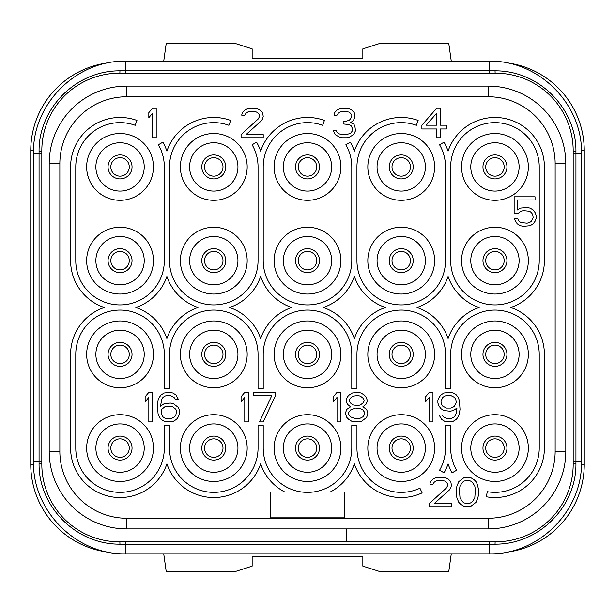 <?xml version="1.0" encoding="UTF-8"?>
<svg xmlns="http://www.w3.org/2000/svg" width="615" height="615" viewBox="0 0 615 615"><rect width="100%" height="100%" fill="white"/><g stroke="black" fill="none" stroke-linecap="round" stroke-linejoin="round"><path stroke-width="0.92" d="M492 541.815L119.31 541.815A77.49 77.49 0 0 1 41.82 464.325L41.82 150.675A77.49 77.49 0 0 1 119.31 73.185L495.69 73.185A77.49 77.49 0 0 1 573.18 150.675L573.18 464.325A77.49 77.49 0 0 1 495.69 541.815L492 541.815L492 528.815M59.855 163.59L49.2 163.59L49.2 451.41L49.2 163.59A77.49 77.49 0 0 1 126.69 86.1L488.31 86.1A77.49 77.49 0 0 1 565.8 163.59L565.8 451.41A77.49 77.49 0 0 1 488.31 528.9L126.69 528.9A77.49 77.49 0 0 1 49.2 451.41L59.855 451.41L59.855 163.59A66.835 66.835 0 0 1 126.69 96.755L488.31 96.755A66.835 66.835 0 0 1 555.145 163.59L555.145 451.41A66.835 66.835 0 0 1 488.31 518.245L126.69 518.245A66.835 66.835 0 0 1 59.855 451.41M119.956 544.175C75.822 544.552 38.637 506.445 39.06 463.733L39.06 151.267C38.614 108.586 75.76 70.448 119.956 70.825L495.044 70.825C539.178 70.448 576.363 108.555 575.94 151.267L575.94 463.733C576.386 506.414 539.24 544.552 495.044 544.175L125.767 544.213L119.956 544.175L119.864 541.815M573.18 151.228L573.18 153.442L573.18 151.228L575.94 151.344M489.233 541.815L489.233 553.808L125.767 553.808C76.468 555.076 32.249 510.842 33.518 461.558L41.82 461.558L41.82 463.772L39.06 463.656M109.178 62.699A88.56 88.56 0 0 0 30.75 150.675L30.75 464.325A88.56 88.56 0 0 0 109.178 552.301M163.728 553.808L166.188 571.335L235.914 571.335L252.15 566.138L252.15 556.575L362.85 556.575L362.85 566.138L379.086 571.335L448.812 571.335L451.272 553.808M505.822 552.301A88.56 88.56 0 0 0 584.25 464.325L584.25 150.675A88.56 88.56 0 0 0 505.822 62.699M504.177 448.089A9.225 9.225 0 0 0 494.952 438.864A9.225 9.225 0 0 0 485.727 448.089A9.225 9.225 0 0 0 494.952 457.314A9.225 9.225 0 0 0 504.177 448.089A9.225 9.225 0 0 1 494.952 457.314A9.225 9.225 0 0 1 485.727 448.089A9.225 9.225 0 0 1 494.952 438.864A9.225 9.225 0 0 1 504.177 448.089M295.507 354.363A11.992 11.992 0 0 1 307.5 342.371A11.992 11.992 0 0 1 319.493 354.363A11.992 11.992 0 0 1 307.5 366.356A11.992 11.992 0 0 1 295.507 354.363M307.5 378.533A24.17 24.17 0 0 1 283.331 354.363A24.17 24.17 0 0 1 307.5 330.194A24.17 24.17 0 0 1 331.67 354.363A24.17 24.17 0 0 1 307.5 378.533M307.5 387.757A33.395 33.395 0 0 0 340.894 354.363A33.395 33.395 0 0 0 307.5 320.969A33.395 33.395 0 0 0 274.106 354.363A33.395 33.395 0 0 0 307.5 387.757M120.048 200.306A33.395 33.395 0 0 0 153.442 166.911A33.395 33.395 0 0 0 120.048 133.517A33.395 33.395 0 0 0 86.654 166.911A33.395 33.395 0 0 0 120.048 200.306M213.774 200.306A33.395 33.395 0 0 0 247.168 166.911A33.395 33.395 0 0 0 213.774 133.517A33.395 33.395 0 0 0 180.38 166.911A33.395 33.395 0 0 0 213.774 200.306M307.5 200.306A33.395 33.395 0 0 0 340.894 166.911A33.395 33.395 0 0 0 307.5 133.517A33.395 33.395 0 0 0 274.106 166.911A33.395 33.395 0 0 0 307.5 200.306M401.226 200.306A33.395 33.395 0 0 0 434.621 166.911A33.395 33.395 0 0 0 401.226 133.517A33.395 33.395 0 0 0 367.832 166.911A33.395 33.395 0 0 0 401.226 200.306M120.048 294.032A33.395 33.395 0 0 0 153.442 260.637A33.395 33.395 0 0 0 120.048 227.243A33.395 33.395 0 0 0 86.654 260.637A33.395 33.395 0 0 0 120.048 294.032M213.774 294.032A33.395 33.395 0 0 0 247.168 260.637A33.395 33.395 0 0 0 213.774 227.243A33.395 33.395 0 0 0 180.38 260.637A33.395 33.395 0 0 0 213.774 294.032M307.5 294.032A33.395 33.395 0 0 0 340.894 260.637A33.395 33.395 0 0 0 307.5 227.243A33.395 33.395 0 0 0 274.106 260.637A33.395 33.395 0 0 0 307.5 294.032M401.226 294.032A33.395 33.395 0 0 0 434.621 260.637A33.395 33.395 0 0 0 401.226 227.243A33.395 33.395 0 0 0 367.832 260.637A33.395 33.395 0 0 0 401.226 294.032M120.048 387.757A33.395 33.395 0 0 0 153.442 354.363A33.395 33.395 0 0 0 120.048 320.969A33.395 33.395 0 0 0 86.654 354.363A33.395 33.395 0 0 0 120.048 387.757M213.774 387.757A33.395 33.395 0 0 0 247.168 354.363A33.395 33.395 0 0 0 213.774 320.969A33.395 33.395 0 0 0 180.38 354.363A33.395 33.395 0 0 0 213.774 387.757M401.226 387.757A33.395 33.395 0 0 0 434.621 354.363A33.395 33.395 0 0 0 401.226 320.969A33.395 33.395 0 0 0 367.832 354.363A33.395 33.395 0 0 0 401.226 387.757M494.952 387.757A33.395 33.395 0 0 0 528.346 354.363A33.395 33.395 0 0 0 494.952 320.969A33.395 33.395 0 0 0 461.558 354.363A33.395 33.395 0 0 0 494.952 387.757M120.048 481.484A33.395 33.395 0 0 0 153.442 448.089A33.395 33.395 0 0 0 120.048 414.695A33.395 33.395 0 0 0 86.654 448.089A33.395 33.395 0 0 0 120.048 481.484M213.774 481.484A33.395 33.395 0 0 0 247.168 448.089A33.395 33.395 0 0 0 213.774 414.695A33.395 33.395 0 0 0 180.38 448.089A33.395 33.395 0 0 0 213.774 481.484M307.5 481.484A33.395 33.395 0 0 0 340.894 448.089A33.395 33.395 0 0 0 307.5 414.695A33.395 33.395 0 0 0 274.106 448.089A33.395 33.395 0 0 0 307.5 481.484M401.226 481.484A33.395 33.395 0 0 0 434.621 448.089A33.395 33.395 0 0 0 401.226 414.695A33.395 33.395 0 0 0 367.832 448.089A33.395 33.395 0 0 0 401.226 481.484M494.952 481.484A33.395 33.395 0 0 0 528.346 448.089A33.395 33.395 0 0 0 494.952 414.695A33.395 33.395 0 0 0 461.558 448.089A33.395 33.395 0 0 0 494.952 481.484M346.245 541.815L346.245 528.9M120.048 191.081A24.17 24.17 0 0 1 95.879 166.911A24.17 24.17 0 0 1 120.048 142.742A24.17 24.17 0 0 1 144.218 166.911A24.17 24.17 0 0 1 120.048 191.081M108.056 166.911A11.992 11.992 0 0 1 120.048 154.919A11.992 11.992 0 0 1 132.041 166.911A11.992 11.992 0 0 1 120.048 178.904A11.992 11.992 0 0 1 108.056 166.911M213.774 191.081A24.17 24.17 0 0 1 189.605 166.911A24.17 24.17 0 0 1 213.774 142.742A24.17 24.17 0 0 1 237.944 166.911A24.17 24.17 0 0 1 213.774 191.081M201.782 166.911A11.992 11.992 0 0 1 213.774 154.919A11.992 11.992 0 0 1 225.767 166.911A11.992 11.992 0 0 1 213.774 178.904A11.992 11.992 0 0 1 201.782 166.911M307.5 191.081A24.17 24.17 0 0 1 283.331 166.911A24.17 24.17 0 0 1 307.5 142.742A24.17 24.17 0 0 1 331.67 166.911A24.17 24.17 0 0 1 307.5 191.081M295.507 166.911A11.992 11.992 0 0 1 307.5 154.919A11.992 11.992 0 0 1 319.493 166.911A11.992 11.992 0 0 1 307.5 178.904A11.992 11.992 0 0 1 295.507 166.911M482.96 354.363A11.992 11.992 0 0 1 494.952 342.371A11.992 11.992 0 0 1 506.945 354.363A11.992 11.992 0 0 1 494.952 366.356A11.992 11.992 0 0 1 482.96 354.363M494.952 378.533A24.17 24.17 0 0 1 470.783 354.363A24.17 24.17 0 0 1 494.952 330.194A24.17 24.17 0 0 1 519.121 354.363A24.17 24.17 0 0 1 494.952 378.533M482.96 448.089A11.992 11.992 0 0 1 494.952 436.096A11.992 11.992 0 0 1 506.945 448.089A11.992 11.992 0 0 1 494.952 460.082A11.992 11.992 0 0 1 482.96 448.089M494.952 472.259A24.17 24.17 0 0 1 470.783 448.089A24.17 24.17 0 0 1 494.952 423.92A24.17 24.17 0 0 1 519.121 448.089A24.17 24.17 0 0 1 494.952 472.259M389.233 354.363A11.992 11.992 0 0 1 401.226 342.371A11.992 11.992 0 0 1 413.219 354.363A11.992 11.992 0 0 1 401.226 366.356A11.992 11.992 0 0 1 389.233 354.363M401.226 378.533A24.17 24.17 0 0 1 377.057 354.363A24.17 24.17 0 0 1 401.226 330.194A24.17 24.17 0 0 1 425.396 354.363A24.17 24.17 0 0 1 401.226 378.533M389.233 448.089A11.992 11.992 0 0 1 401.226 436.096A11.992 11.992 0 0 1 413.219 448.089A11.992 11.992 0 0 1 401.226 460.082A11.992 11.992 0 0 1 389.233 448.089M401.226 472.259A24.17 24.17 0 0 1 377.057 448.089A24.17 24.17 0 0 1 401.226 423.92A24.17 24.17 0 0 1 425.396 448.089A24.17 24.17 0 0 1 401.226 472.259M482.96 260.637A11.992 11.992 0 0 1 494.952 248.645A11.992 11.992 0 0 1 506.945 260.637A11.992 11.992 0 0 1 494.952 272.63A11.992 11.992 0 0 1 482.96 260.637M494.952 284.807A24.17 24.17 0 0 1 470.783 260.637A24.17 24.17 0 0 1 494.952 236.468A24.17 24.17 0 0 1 519.121 260.637A24.17 24.17 0 0 1 494.952 284.807M494.952 294.032A33.395 33.395 0 0 0 528.346 260.637A33.395 33.395 0 0 0 494.952 227.243A33.395 33.395 0 0 0 461.558 260.637A33.395 33.395 0 0 0 494.952 294.032M494.952 200.306A33.395 33.395 0 0 0 528.346 166.911A33.395 33.395 0 0 0 494.952 133.517A33.395 33.395 0 0 0 461.558 166.911A33.395 33.395 0 0 0 494.952 200.306M539.232 166.911L539.232 260.637A44.28 44.28 0 0 1 494.952 304.917A44.28 44.28 0 0 1 450.672 260.637L450.672 166.911A44.28 44.28 0 0 1 494.952 122.631A44.28 44.28 0 0 1 539.232 166.911M104.273 307.5A49.446 49.446 0 0 0 70.602 354.363L70.602 448.089A49.446 49.446 0 0 0 166.911 463.864A49.446 49.446 0 0 0 260.637 463.864A49.446 49.446 0 0 0 284.768 492L270.6 492L270.6 517.83L344.4 517.83L344.4 492L330.232 492A49.446 49.446 0 0 0 354.363 463.864A49.446 49.446 0 0 0 422.121 492.899L419.937 488.218A44.28 44.28 0 0 1 356.946 448.089L356.946 425.58L351.78 425.58L351.78 448.089A44.28 44.28 0 0 1 307.5 492.369A44.28 44.28 0 0 1 263.22 448.089L263.22 425.58L258.054 425.58L258.054 448.089A44.28 44.28 0 0 1 213.774 492.369A44.28 44.28 0 0 1 169.494 448.089L169.494 425.58L164.328 425.58L164.328 448.089A44.28 44.28 0 0 1 120.048 492.369A44.28 44.28 0 0 1 75.768 448.089L75.768 354.363A44.28 44.28 0 0 1 120.048 310.083A44.28 44.28 0 0 1 164.328 354.363L164.328 388.68L169.494 388.68L169.494 354.363A44.28 44.28 0 0 1 213.774 310.083A44.28 44.28 0 0 1 258.054 354.363L258.054 388.68L263.22 388.68L263.22 354.363A44.28 44.28 0 0 1 307.5 310.083A44.28 44.28 0 0 1 351.78 354.363L351.78 388.68L356.946 388.68L356.946 354.363A44.28 44.28 0 0 1 401.226 310.083A44.28 44.28 0 0 1 445.506 354.363L445.506 388.68L450.672 388.68L450.672 354.363A44.28 44.28 0 0 1 494.952 310.083A44.28 44.28 0 0 1 539.232 354.363L539.232 448.089A44.28 44.28 0 0 1 487.265 491.693L486.365 496.782A49.446 49.446 0 0 0 544.398 448.089L544.398 354.363A49.446 49.446 0 0 0 510.727 307.5A49.446 49.446 0 0 0 544.398 260.637L544.398 166.911A49.446 49.446 0 0 0 448.089 151.136A49.446 49.446 0 0 0 444.045 142.188L439.571 144.771A44.28 44.28 0 0 1 445.506 166.911L445.506 260.637A44.28 44.28 0 0 1 401.226 304.917A44.28 44.28 0 0 1 356.946 260.637L356.946 166.911A44.28 44.28 0 0 1 416.37 125.299L418.138 120.448A49.446 49.446 0 0 0 354.363 151.136A49.446 49.446 0 0 0 350.319 142.188L345.845 144.771A44.28 44.28 0 0 1 351.78 166.911L351.78 260.637A44.28 44.28 0 0 1 307.5 304.917A44.28 44.28 0 0 1 263.22 260.637L263.22 166.911A44.28 44.28 0 0 1 322.644 125.299L324.413 120.448A49.446 49.446 0 0 0 260.637 151.136A49.446 49.446 0 0 0 256.593 142.188L252.119 144.771A44.28 44.28 0 0 1 258.054 166.911L258.054 260.637A44.28 44.28 0 0 1 213.774 304.917A44.28 44.28 0 0 1 169.494 260.637L169.494 166.911A44.28 44.28 0 0 1 228.918 125.299L230.686 120.448A49.446 49.446 0 0 0 166.911 151.136A49.446 49.446 0 0 0 162.867 142.188L158.393 144.771A44.28 44.28 0 0 1 164.328 166.911L164.328 260.637A44.28 44.28 0 0 1 120.048 304.917A44.28 44.28 0 0 1 75.768 260.637L75.768 166.911A44.28 44.28 0 0 1 135.192 125.299L136.96 120.448A49.446 49.446 0 0 0 70.602 166.911L70.602 260.637A49.446 49.446 0 0 0 104.273 307.5M166.911 338.588A49.446 49.446 0 0 0 135.823 307.5A49.446 49.446 0 0 0 166.911 276.412A49.446 49.446 0 0 0 197.999 307.5A49.446 49.446 0 0 0 166.911 338.588M260.637 338.588A49.446 49.446 0 0 0 229.549 307.5A49.446 49.446 0 0 0 260.637 276.412A49.446 49.446 0 0 0 291.725 307.5A49.446 49.446 0 0 0 260.637 338.588M385.451 307.5A49.446 49.446 0 0 0 354.363 338.588A49.446 49.446 0 0 0 323.275 307.5A49.446 49.446 0 0 0 354.363 276.412A49.446 49.446 0 0 0 385.451 307.5M479.177 307.5A49.446 49.446 0 0 0 448.089 338.588A49.446 49.446 0 0 0 417.001 307.5A49.446 49.446 0 0 0 448.089 276.412A49.446 49.446 0 0 0 479.177 307.5M494.952 191.081A24.17 24.17 0 0 1 470.783 166.911A24.17 24.17 0 0 1 494.952 142.742A24.17 24.17 0 0 1 519.121 166.911A24.17 24.17 0 0 1 494.952 191.081M482.96 166.911A11.992 11.992 0 0 1 494.952 154.919A11.992 11.992 0 0 1 506.945 166.911A11.992 11.992 0 0 1 494.952 178.904A11.992 11.992 0 0 1 482.96 166.911M518.445 213.128L520.905 211.245L523.365 210.614L529.515 211.245L531.36 212.506L532.59 214.389L533.205 217.525L531.36 221.292L529.515 222.553L527.055 223.176L520.905 222.553L519.06 221.292L517.83 218.786L514.14 218.786L517.215 223.806L520.29 225.69L523.365 226.32L530.13 225.69L533.205 223.806L535.05 221.292L536.28 218.156L536.28 215.642L535.05 212.506L533.205 209.992L530.13 208.108L527.055 207.478L520.29 208.108L517.215 209.992L517.215 199.944L535.05 199.944L535.05 196.8L514.14 196.8L514.14 213.128L518.445 213.128M295.507 260.637A11.992 11.992 0 0 1 307.5 248.645A11.992 11.992 0 0 1 319.493 260.637A11.992 11.992 0 0 1 307.5 272.63A11.992 11.992 0 0 1 295.507 260.637M307.5 284.807A24.17 24.17 0 0 1 283.331 260.637A24.17 24.17 0 0 1 307.5 236.468A24.17 24.17 0 0 1 331.67 260.637A24.17 24.17 0 0 1 307.5 284.807M389.233 260.637A11.992 11.992 0 0 1 401.226 248.645A11.992 11.992 0 0 1 413.219 260.637A11.992 11.992 0 0 1 401.226 272.63A11.992 11.992 0 0 1 389.233 260.637M401.226 284.807A24.17 24.17 0 0 1 377.057 260.637A24.17 24.17 0 0 1 401.226 236.468A24.17 24.17 0 0 1 425.396 260.637A24.17 24.17 0 0 1 401.226 284.807M389.233 166.911A11.992 11.992 0 0 1 401.226 154.919A11.992 11.992 0 0 1 413.219 166.911A11.992 11.992 0 0 1 401.226 178.904A11.992 11.992 0 0 1 389.233 166.911M401.226 191.081A24.17 24.17 0 0 1 377.057 166.911A24.17 24.17 0 0 1 401.226 142.742A24.17 24.17 0 0 1 425.396 166.911A24.17 24.17 0 0 1 401.226 191.081M120.048 284.807A24.17 24.17 0 0 1 95.879 260.637A24.17 24.17 0 0 1 120.048 236.468A24.17 24.17 0 0 1 144.218 260.637A24.17 24.17 0 0 1 120.048 284.807M108.056 260.637A11.992 11.992 0 0 1 120.048 248.645A11.992 11.992 0 0 1 132.041 260.637A11.992 11.992 0 0 1 120.048 272.63A11.992 11.992 0 0 1 108.056 260.637M213.774 284.807A24.17 24.17 0 0 1 189.605 260.637A24.17 24.17 0 0 1 213.774 236.468A24.17 24.17 0 0 1 237.944 260.637A24.17 24.17 0 0 1 213.774 284.807M201.782 260.637A11.992 11.992 0 0 1 213.774 248.645A11.992 11.992 0 0 1 225.767 260.637A11.992 11.992 0 0 1 213.774 272.63A11.992 11.992 0 0 1 201.782 260.637M120.048 378.533A24.17 24.17 0 0 1 95.879 354.363A24.17 24.17 0 0 1 120.048 330.194A24.17 24.17 0 0 1 144.218 354.363A24.17 24.17 0 0 1 120.048 378.533M108.056 354.363A11.992 11.992 0 0 1 120.048 342.371A11.992 11.992 0 0 1 132.041 354.363A11.992 11.992 0 0 1 120.048 366.356A11.992 11.992 0 0 1 108.056 354.363M213.774 378.533A24.17 24.17 0 0 1 189.605 354.363A24.17 24.17 0 0 1 213.774 330.194A24.17 24.17 0 0 1 237.944 354.363A24.17 24.17 0 0 1 213.774 378.533M201.782 354.363A11.992 11.992 0 0 1 213.774 342.371A11.992 11.992 0 0 1 225.767 354.363A11.992 11.992 0 0 1 213.774 366.356A11.992 11.992 0 0 1 201.782 354.363M120.048 472.259A24.17 24.17 0 0 1 95.879 448.089A24.17 24.17 0 0 1 120.048 423.92A24.17 24.17 0 0 1 144.218 448.089A24.17 24.17 0 0 1 120.048 472.259M108.056 448.089A11.992 11.992 0 0 1 120.048 436.096A11.992 11.992 0 0 1 132.041 448.089A11.992 11.992 0 0 1 120.048 460.082A11.992 11.992 0 0 1 108.056 448.089M213.774 472.259A24.17 24.17 0 0 1 189.605 448.089A24.17 24.17 0 0 1 213.774 423.92A24.17 24.17 0 0 1 237.944 448.089A24.17 24.17 0 0 1 213.774 472.259M201.782 448.089A11.992 11.992 0 0 1 213.774 436.096A11.992 11.992 0 0 1 225.767 448.089A11.992 11.992 0 0 1 213.774 460.082A11.992 11.992 0 0 1 201.782 448.089M307.5 472.259A24.17 24.17 0 0 1 283.331 448.089A24.17 24.17 0 0 1 307.5 423.92A24.17 24.17 0 0 1 331.67 448.089A24.17 24.17 0 0 1 307.5 472.259M295.507 448.089A11.992 11.992 0 0 1 307.5 436.096A11.992 11.992 0 0 1 319.493 448.089A11.992 11.992 0 0 1 307.5 460.082A11.992 11.992 0 0 1 295.507 448.089M156.21 137.76L156.21 108.24L152.52 108.24L148.83 112.637L148.83 117.665L152.52 113.268L152.52 137.76L156.21 137.76M241.08 134.616L241.08 137.76L263.22 137.76L263.22 134.616L246 134.616L261.375 120.801L262.605 118.918L263.22 116.404L262.605 112.637L260.145 110.123L257.685 108.87L251.535 108.24L247.23 108.87L244.77 110.123L242.31 112.637L241.695 115.151L244.77 115.151L246 113.268L247.845 112.007L250.92 111.384L256.455 112.007L258.3 113.268L259.53 115.151L259.53 116.404L258.3 118.918L241.08 134.616M353.625 134.616L355.47 130.849L354.855 125.829L353.625 123.946L350.55 122.685L353.01 120.801L354.24 118.918L354.855 116.404L354.24 112.637L351.78 110.123L349.32 108.87L345.015 108.24L339.48 108.87L337.02 110.123L334.56 112.637L333.945 115.151L337.02 115.151L338.25 113.268L340.095 112.007L343.17 111.384L348.705 112.007L350.55 113.268L351.78 115.151L351.78 116.404L350.55 118.918L349.32 120.171L345.63 121.432L343.17 121.432L343.17 123.946L349.32 124.568L351.165 125.829L352.395 128.335L352.395 130.849L350.55 133.363L346.245 134.616L339.48 133.993L337.02 132.11L336.405 130.849L333.33 130.849L335.175 134.616L339.48 137.13L341.94 137.76L346.86 137.76L349.32 137.13L353.625 134.616M436.65 108.24L421.89 125.199L421.89 128.965L436.65 128.965L436.65 137.76L440.34 137.76L440.34 128.965L446.49 128.965L446.49 125.199L440.34 125.199L440.34 108.24L436.65 108.24M426.195 125.199L436.65 113.268L436.65 125.199L426.195 125.199M152.52 421.89L152.52 392.37L148.83 392.37L145.14 396.767L145.14 401.795L148.83 397.398L148.83 421.89L152.52 421.89M178.35 407.445L173.43 403.678L170.355 403.048L164.205 403.678L160.515 406.184L161.745 399.281L162.975 397.398L164.82 396.137L166.665 395.514L170.355 395.514L174.045 397.398L175.275 399.281L178.35 399.281L175.89 394.884L172.815 393L169.74 392.37L164.205 393L161.13 394.884L159.285 397.398L158.055 400.534L157.44 404.931L158.055 413.726L159.285 416.862L161.13 419.376L164.205 421.26L170.355 421.89L173.43 421.26L176.505 419.376L178.35 416.862L179.58 413.726L179.58 410.582L178.35 407.445M175.89 409.329L176.505 411.212L175.89 414.979L174.66 416.862L170.97 418.746L166.665 418.746L164.82 418.123L162.975 416.862L161.13 413.096L161.745 409.329L164.82 406.815L166.665 406.184L170.97 406.184L172.815 406.815L175.89 409.329M248.46 421.89L248.46 392.37L244.77 392.37L241.08 396.767L241.08 401.795L244.77 397.398L244.77 421.89L248.46 421.89M275.52 395.514L275.52 392.37L253.38 392.37L253.38 395.514L271.83 395.514L259.53 421.89L263.22 421.89L275.52 395.514M340.71 421.89L340.71 392.37L337.02 392.37L333.33 396.767L333.33 401.795L337.02 397.398L337.02 421.89L340.71 421.89M350.55 406.815L346.86 409.329L345.63 412.465L345.63 414.356L346.86 417.493L348.705 419.376L351.78 421.26L358.545 421.89L361.62 421.26L366.54 417.493L367.77 414.356L367.77 412.465L366.54 409.329L362.85 406.815L365.925 404.301L367.155 401.795L367.155 399.904L365.925 396.767L364.08 394.884L361.005 393L357.93 392.37L352.395 393L349.32 394.884L347.475 396.767L346.245 399.904L346.245 401.795L347.475 404.301L350.55 406.815M355.47 418.746L350.55 416.862L348.705 414.356L348.705 412.465L350.55 409.959L355.47 408.076L360.39 408.698L362.85 409.959L364.695 412.465L364.695 414.356L362.85 416.862L360.39 418.123L355.47 418.746M357.93 395.514L360.39 396.137L362.85 398.02L364.08 399.904L364.08 401.165L362.85 403.048L360.39 404.931L357.93 405.562L353.01 404.931L350.55 403.048L349.32 401.165L349.32 399.904L350.55 398.02L353.01 396.137L357.93 395.514M432.96 421.89L432.96 392.37L429.27 392.37L425.58 396.767L425.58 401.795L429.27 397.398L429.27 421.89L432.96 421.89M439.11 414.979L441.57 419.376L444.645 421.26L450.18 421.89L453.255 421.26L456.33 419.376L458.175 416.862L459.405 413.726L460.02 409.329L459.405 400.534L458.175 397.398L456.33 394.884L453.255 393L450.18 392.37L444.03 393L440.955 394.884L439.11 397.398L437.88 400.534L437.88 403.048L439.11 406.184L440.955 408.698L444.03 410.582L450.18 411.212L453.255 410.582L456.945 408.076L456.33 413.096L454.485 416.862L450.795 418.746L447.105 418.746L443.415 416.862L442.185 414.979L439.11 414.979M456.33 402.418L454.485 406.184L452.64 407.445L450.795 408.076L446.49 408.076L442.8 406.184L441.57 404.301L440.955 401.165L442.8 397.398L444.645 396.137L446.49 395.514L450.795 395.514L454.485 397.398L455.715 399.281L456.33 402.418M429.27 503.616L429.27 506.76L451.41 506.76L451.41 503.616L434.19 503.616L449.565 489.801L450.795 487.918L451.41 485.404L450.795 481.637L448.335 479.123L445.875 477.87L439.725 477.24L435.42 477.87L432.96 479.123L430.5 481.637L429.885 484.151L432.96 484.151L434.19 482.268L436.035 481.007L439.11 480.384L444.645 481.007L446.49 482.268L447.72 484.151L447.72 485.404L446.49 487.918L429.27 503.616M456.33 489.171L456.33 494.829L456.945 497.966L458.79 502.363L460.635 504.246L463.71 506.13L467.4 506.76L471.09 506.13L476.01 502.363L477.855 497.966L478.47 494.829L478.47 489.171L477.24 484.151L476.01 481.637L474.165 479.754L471.09 477.87L467.4 477.24L463.71 477.87L458.79 481.637L456.945 486.035L456.33 489.171M459.405 489.801L460.02 486.035L462.48 482.268L464.325 481.007L467.4 480.384L470.475 481.007L472.32 482.268L474.78 486.035L475.395 489.801L474.78 497.966L472.32 501.732L470.475 502.993L467.4 503.616L464.325 502.993L462.48 501.732L460.02 497.966L459.405 489.801M456.607 470.229A44.28 44.28 0 0 1 450.672 448.089L450.672 425.58L445.506 425.58L445.506 448.089A44.28 44.28 0 0 1 439.571 470.229L444.045 472.812A49.446 49.446 0 0 0 448.089 463.864A49.446 49.446 0 0 0 452.133 472.812L456.607 470.229M129.273 448.089A9.225 9.225 0 0 1 120.048 457.314A9.225 9.225 0 0 1 110.823 448.089A9.225 9.225 0 0 1 120.048 438.864A9.225 9.225 0 0 1 129.273 448.089M222.999 448.089A9.225 9.225 0 0 1 213.774 457.314A9.225 9.225 0 0 1 204.549 448.089A9.225 9.225 0 0 1 213.774 438.864A9.225 9.225 0 0 1 222.999 448.089M316.725 448.089A9.225 9.225 0 0 1 307.5 457.314A9.225 9.225 0 0 1 298.275 448.089A9.225 9.225 0 0 1 307.5 438.864A9.225 9.225 0 0 1 316.725 448.089M410.451 448.089A9.225 9.225 0 0 1 401.226 457.314A9.225 9.225 0 0 1 392.001 448.089A9.225 9.225 0 0 1 401.226 438.864A9.225 9.225 0 0 1 410.451 448.089M129.273 354.363A9.225 9.225 0 0 1 120.048 363.588A9.225 9.225 0 0 1 110.823 354.363A9.225 9.225 0 0 1 120.048 345.138A9.225 9.225 0 0 1 129.273 354.363M222.999 354.363A9.225 9.225 0 0 1 213.774 363.588A9.225 9.225 0 0 1 204.549 354.363A9.225 9.225 0 0 1 213.774 345.138A9.225 9.225 0 0 1 222.999 354.363M316.725 354.363A9.225 9.225 0 0 1 307.5 363.588A9.225 9.225 0 0 1 298.275 354.363A9.225 9.225 0 0 1 307.5 345.138A9.225 9.225 0 0 1 316.725 354.363M410.451 354.363A9.225 9.225 0 0 1 401.226 363.588A9.225 9.225 0 0 1 392.001 354.363A9.225 9.225 0 0 1 401.226 345.138A9.225 9.225 0 0 1 410.451 354.363M504.177 354.363A9.225 9.225 0 0 1 494.952 363.588A9.225 9.225 0 0 1 485.727 354.363A9.225 9.225 0 0 1 494.952 345.138A9.225 9.225 0 0 1 504.177 354.363M129.273 260.637A9.225 9.225 0 0 1 120.048 269.862A9.225 9.225 0 0 1 110.823 260.637A9.225 9.225 0 0 1 120.048 251.412A9.225 9.225 0 0 1 129.273 260.637M222.999 260.637A9.225 9.225 0 0 1 213.774 269.862A9.225 9.225 0 0 1 204.549 260.637A9.225 9.225 0 0 1 213.774 251.412A9.225 9.225 0 0 1 222.999 260.637M316.725 260.637A9.225 9.225 0 0 1 307.5 269.862A9.225 9.225 0 0 1 298.275 260.637A9.225 9.225 0 0 1 307.5 251.412A9.225 9.225 0 0 1 316.725 260.637M410.451 260.637A9.225 9.225 0 0 1 401.226 269.862A9.225 9.225 0 0 1 392.001 260.637A9.225 9.225 0 0 1 401.226 251.412A9.225 9.225 0 0 1 410.451 260.637M504.177 260.637A9.225 9.225 0 0 1 494.952 269.862A9.225 9.225 0 0 1 485.727 260.637A9.225 9.225 0 0 1 494.952 251.412A9.225 9.225 0 0 1 504.177 260.637M129.273 166.911A9.225 9.225 0 0 1 120.048 176.136A9.225 9.225 0 0 1 110.823 166.911A9.225 9.225 0 0 1 120.048 157.686A9.225 9.225 0 0 1 129.273 166.911M222.999 166.911A9.225 9.225 0 0 1 213.774 176.136A9.225 9.225 0 0 1 204.549 166.911A9.225 9.225 0 0 1 213.774 157.686A9.225 9.225 0 0 1 222.999 166.911M316.725 166.911A9.225 9.225 0 0 1 307.5 176.136A9.225 9.225 0 0 1 298.275 166.911A9.225 9.225 0 0 1 307.5 157.686A9.225 9.225 0 0 1 316.725 166.911M410.451 166.911A9.225 9.225 0 0 1 401.226 176.136A9.225 9.225 0 0 1 392.001 166.911A9.225 9.225 0 0 1 401.226 157.686A9.225 9.225 0 0 1 410.451 166.911M504.177 166.911A9.225 9.225 0 0 1 494.952 176.136A9.225 9.225 0 0 1 485.727 166.911A9.225 9.225 0 0 1 494.952 157.686A9.225 9.225 0 0 1 504.177 166.911M451.272 61.193L448.812 43.665L379.086 43.665L362.85 48.862L362.85 58.425L252.15 58.425L252.15 48.862L235.914 43.665L166.188 43.665L163.728 61.193M41.82 463.841L39.06 463.733M125.767 541.815L125.767 553.808M495.137 541.815L495.044 544.175M573.18 463.841L575.94 463.733M573.18 463.772L575.94 463.656M573.18 461.558L581.483 461.558C582.751 510.857 538.517 555.076 489.233 553.808M573.18 153.442L581.483 153.442L581.483 461.558M573.18 151.159L575.94 151.267M495.137 73.185L495.044 70.825M489.233 73.185L489.233 61.193C538.532 59.924 582.751 104.158 581.483 153.442M125.767 73.185L125.767 61.193L489.233 61.193M119.864 73.185L119.956 70.825M41.82 151.159L39.06 151.267M41.82 151.228L39.06 151.344M41.82 153.442L33.518 153.442C32.249 104.143 76.483 59.924 125.767 61.193M33.556 150.675L30.75 150.675M33.556 464.325L30.75 464.325M581.444 464.325L584.25 464.325M126.69 86.1L126.69 96.755M126.69 528.9L126.69 518.245M488.31 528.9L488.31 518.245M565.8 451.41L555.145 451.41M565.8 163.59L555.145 163.59M488.31 86.1L488.31 96.755M581.444 150.675L584.25 150.675M33.518 461.558L33.518 153.442"/></g></svg>
